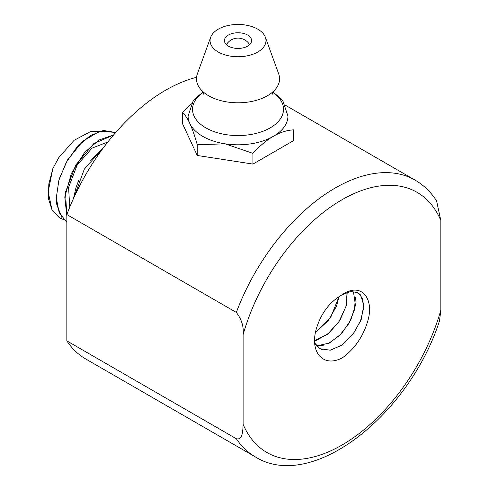 <?xml version="1.0" encoding="UTF-8"?>
<svg xmlns="http://www.w3.org/2000/svg" width="489" height="489" viewBox="0 0 489 489"><rect width="100%" height="100%" fill="white"/><g stroke="black" fill="none" stroke-linecap="round" stroke-linejoin="round"><path stroke-width="0.73" d="M52.977 168.289L58.796 157.617L74.035 140.355L90.881 131.382L99.579 131.315M63.802 219.763L59.371 217.746L52.078 210.087L48.405 198.479L48.814 183.992L52.965 168.326A50.697 29.267 120 0 0 52.757 168.815L48.166 191.755L52.091 210.282L59.909 218.063M69.744 207.189L68.582 187.373L77.14 165.08L91.987 148.155L107.837 141.999M73.607 198.247L84.31 169.188L104.053 146.908M66.846 216.291L65.495 192.116L75.734 165.044L93.784 143.589L113.527 135.05M66.846 222.391L59.163 212.556L56.29 197.886L58.869 180.307L66.278 162.305L77.262 146.627L90.324 135.581L103.387 130.453L114.34 132.281L115.355 132.916M115.312 132.965L114.285 132.348L99.903 131.119L82.824 141.199L67.574 159.848L59.426 178.448M56.302 198.516L56.834 204.879L61.797 217.305M113.625 134.927L99.163 139.958L84.634 152.391L71.315 173.619L64.774 196.994L66.846 216.138M104.206 146.706L89.976 160.918M78.955 179.689L75.948 187.752L73.497 198.479M196.554 77.317A159.787 92.256 120 0 0 66.846 214.555L66.846 340.882A159.787 92.256 120 0 0 85.813 359.024L255.295 456.873C311.841 492.295 409.165 415.1 439.489 320.918L440.834 310.136A150.202 86.718 -60 0 1 341.97 445.045A150.202 86.718 -60 0 1 243.106 424.293C242.825 430.558 242.77 440.418 236.328 438.731L66.846 340.882M243.106 424.293L243.106 334.672A150.202 86.718 -60 0 1 341.97 199.763A150.202 86.718 -60 0 1 440.834 220.515L436.579 200.887C430.895 192.061 423.725 185.135 415.082 180.105A159.787 92.256 120 0 0 236.328 312.404C241.67 319.409 243.925 326.829 243.106 334.672M236.328 312.404L66.846 214.555M440.834 220.515L440.834 310.136M340.949 295.49L340.778 295.607A33.717 19.468 -60 0 1 341.97 294.873C360.32 281.786 374.55 297.404 367.893 320.674C363.235 336.353 354.855 348.651 342.758 357.563C324.268 368.034 309.574 353.455 316.114 329.531C320.686 314.085 328.901 302.783 340.76 295.619M315.454 332.434L328.315 320.57L336.505 306.23L339.042 296.578L330.937 316.793L315.491 332.263M314.647 340.754L316.89 340.197L329.231 332.93L339.873 320.46L346.255 305.717L347.214 292.288M316.407 345.631L317.422 345.766L329.409 343.027L341.469 333.749L350.79 320.008L355.448 305.344L353.486 291.921M314.745 343.125L320.002 348.712L330.191 350.197L341.933 345.185L353.302 333.901L361.237 319.464L363.761 305.38L360.686 295.063L357.814 292.618L350.564 291.475L341.97 294.873M358.437 292.99L362.41 298.369L363.767 306.493M363.724 307.819L360.43 321.187L352.783 334.543L342.19 344.855L330.68 350.112M322.703 349.855L319.971 348.614L315.271 344.03M355.381 297.532L354.476 309.781L349.005 323.333L339.763 335.32L328.59 343.425M323.81 345.173L316.304 345.497M347.092 292.33L346.071 306.322L338.963 321.64L327.544 334.305L314.647 340.625M252.941 153.363C266.536 138.466 280.124 130.618 293.718 129.829L293.718 140.539L252.941 164.078L252.941 153.363L225.099 143.821L197.25 144.75C192.275 126.975 187.299 116.26 182.33 112.592L191.413 103.802M203.302 91.981L196.456 97.335L193.002 101.345L188.088 116.131A49.933 28.827 0 0 0 225.099 143.821A49.933 28.827 0 0 0 287.954 116.131L283.027 101.333L279.592 97.342L272.74 91.981M252.941 164.078L197.25 155.459L197.25 144.75M197.25 155.459L182.33 123.307L182.33 112.592M265.386 37.28L278.681 73.882A41.547 23.985 180 0 1 266.792 96.107A41.547 23.985 180 0 1 227.269 101.975A41.547 23.985 180 0 1 209.249 96.107A41.547 23.985 180 0 1 197.36 73.882L210.655 37.28A27.965 16.143 180 0 1 238.021 24.45A27.965 16.143 180 0 1 265.386 37.28A27.965 16.143 180 0 1 230.784 56.186A27.965 16.143 180 0 1 210.655 37.28M230.57 47.152A13.582 7.842 180 0 1 224.439 40.593A13.582 7.842 180 0 1 238.021 32.751A13.582 7.842 180 0 1 251.603 40.593A13.582 7.842 180 0 1 244.469 47.494A13.582 7.842 180 0 1 230.57 47.152M236.328 438.731A159.787 92.256 120 0 0 255.295 456.873M203.54 92.183A45.483 26.259 0 0 0 226.248 134.671A45.483 26.259 0 0 0 276.529 123.283A45.483 26.259 0 0 0 272.501 92.183M415.082 180.105L285.393 105.233M203.638 92.268L203.424 94.163M272.618 94.163L272.404 92.268M249.641 44.652A13.582 13.582 0 0 0 226.401 44.652"/></g></svg>

